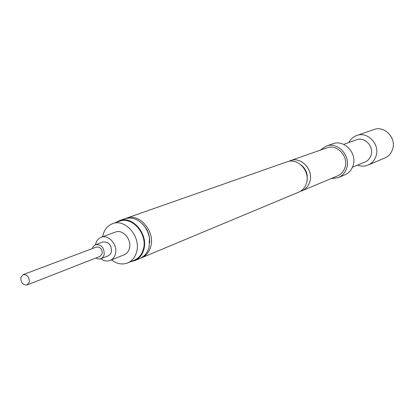 <?xml version="1.0" encoding="UTF-8"?>
<svg xmlns="http://www.w3.org/2000/svg" width="414" height="414" viewBox="0 0 414 414"><rect width="100%" height="100%" fill="white"/><g stroke="black" fill="none" stroke-linecap="round" stroke-linejoin="round"><path stroke-width="0.62" d="M149.697 242.749C150.003 235.437 147.596 229.165 142.473 223.938M140.791 258.082L141.66 257.756C146.266 255.707 149.309 251.903 150.799 246.34C155.214 231.167 139.233 212.827 126.461 218.168L125.592 218.504M141.66 257.756L298.603 192.194C302.479 190.481 305.102 187.449 306.469 183.097C310.495 171.23 297.723 157.423 286.949 161.848L126.461 218.168M307.038 180.168C307.954 174.066 306.034 169.057 301.268 165.139M300.248 191.366L301.987 190.782C305.848 189.074 308.456 186.062 309.822 181.73C313.833 169.942 301.133 156.233 290.411 160.632L288.724 161.362M301.987 190.782L337.539 175.929C341.208 174.31 343.698 171.479 345.012 167.437C348.878 156.414 336.949 143.71 326.77 147.876L290.411 160.632M331.107 178.62L338.321 177.622L344.836 174.868C348.883 173.068 351.641 169.931 353.101 165.471C357.417 153.263 344.215 139.197 332.897 143.777L326.216 146.095L320.188 150.184M338.321 177.622C342.409 175.8 345.193 172.628 346.663 168.105C351.01 155.736 337.648 141.464 326.216 146.095M352.454 167.225L364.946 162.071C367.922 160.772 369.95 158.505 371.027 155.266C374.178 146.484 364.615 136.444 356.407 139.828L343.677 144.362M357.505 165.139C361.086 166.49 364.605 166.469 368.051 165.072C371.948 163.339 374.608 160.342 376.031 156.088C380.223 144.455 367.606 131.119 356.702 135.523C353.209 136.796 350.58 139.13 348.821 142.53M368.051 165.072L384.818 157.998C388.606 156.316 391.194 153.418 392.586 149.314C396.684 138.095 384.487 125.287 373.899 129.556L356.702 135.523M27.06 284.961L100.017 256.401L102.191 253.678C102.242 249.011 100.323 246.801 96.426 247.044L23.101 274.648L20.809 277.623C20.845 282.752 22.93 285.199 27.06 284.961L29.311 282.017C29.29 276.904 27.22 274.446 23.101 274.648M95.898 258.015L97.699 258.853L99.909 259.009L108.225 255.852L110.264 254.325L111.449 251.81C111.547 244.891 108.691 241.605 102.889 241.957L94.599 245.176L93.274 246.454L92.281 248.602M100.954 258.729L103.003 257.187L104.193 254.651C104.281 247.66 101.404 244.343 95.562 244.69M100.912 258.745C103.966 261.001 107.035 261.565 110.114 260.442L124.179 254.776C126.86 253.622 128.619 251.422 129.463 248.188C131.937 239.468 122.741 228.942 115.465 232.078L101.218 237.284C98.351 238.428 96.488 240.72 95.634 244.156L95.52 244.705M110.114 260.442C112.82 259.273 114.595 257.042 115.439 253.741C117.918 244.865 108.572 234.107 101.218 237.284M111.501 259.883C116.841 263.951 122.244 264.965 127.703 262.926L134.493 260.096C139.006 258.098 141.981 254.367 143.43 248.897C147.726 234.013 132.056 215.989 119.568 221.226L112.629 223.669C107.614 225.604 104.369 229.537 102.879 235.468L102.625 236.772M127.703 262.926C132.237 260.913 135.228 257.151 136.677 251.64C140.983 236.617 125.183 218.401 112.629 223.669M130.746 261.658L134.741 260.644L139.942 258.471C144.553 256.421 147.607 252.612 149.092 247.034L149.475 238.257L149.185 236.622L147.689 231.83L145.314 227.426C139.394 219.513 132.521 216.631 124.707 218.783L119.382 220.652L115.744 222.572M134.741 260.644C139.373 258.59 142.432 254.75 143.922 249.135C148.347 233.817 132.226 215.275 119.382 220.652"/></g></svg>
